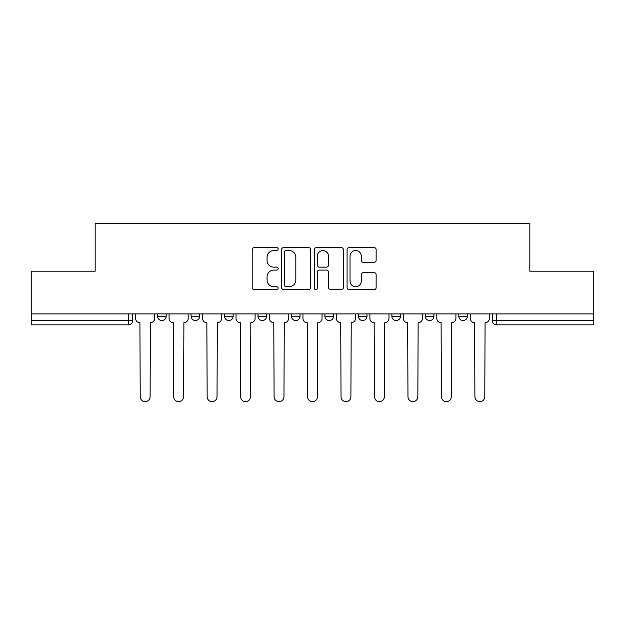 <?xml version="1.0" encoding="UTF-8"?>
<svg xmlns="http://www.w3.org/2000/svg" width="625" height="625" viewBox="0 0 625 625"><rect width="100%" height="100%" fill="white"/><g stroke="black" fill="none" stroke-linecap="round" stroke-linejoin="round"><path stroke-width="0.94" d="M278.18 249.047A1.477 1.477 0 0 0 276.703 247.57L254.328 247.57A2.109 2.109 0 0 0 252.219 249.68L252.219 287.578A2.109 2.109 0 0 0 254.328 289.688L276.703 289.688A1.477 1.477 0 0 0 278.18 288.211A1.477 1.477 0 0 0 276.703 286.734L273.805 286.734A6.742 6.742 0 0 1 267.07 280L267.07 276.844A6.742 6.742 0 0 1 273.805 270.102L276.703 270.102A1.477 1.477 0 0 0 278.18 268.625A1.477 1.477 0 0 0 276.703 267.156L273.805 267.156A6.742 6.742 0 0 1 267.07 260.414L267.07 257.258A6.742 6.742 0 0 1 273.805 250.516L276.703 250.516A1.477 1.477 0 0 0 278.18 249.047M425.344 313.891L425.344 316.258L433.922 316.258A4.289 4.289 0 0 1 429.633 320.547A4.289 4.289 0 0 1 425.344 316.258L425.344 313.891M358.406 313.891L358.406 316.258L366.992 316.258A4.289 4.289 0 0 1 362.703 320.547A4.289 4.289 0 0 1 358.406 316.258L358.406 313.891M324.945 313.891L324.945 316.258L333.523 316.258A4.289 4.289 0 0 1 329.234 320.547A4.289 4.289 0 0 1 324.945 316.258L324.945 313.891M258.008 313.891L258.008 316.258L266.594 316.258A4.289 4.289 0 0 1 262.297 320.547A4.289 4.289 0 0 1 258.008 316.258L258.008 313.891M374.039 262.414A2.109 2.109 0 0 0 376.148 260.312L376.148 249.68A2.109 2.109 0 0 0 374.039 247.57L349.195 247.57A2.109 2.109 0 0 0 347.086 249.68L347.086 287.578A2.109 2.109 0 0 0 349.195 289.688L374.039 289.688A2.109 2.109 0 0 0 376.148 287.578L376.148 274.734A2.109 2.109 0 0 0 374.039 272.633L363.406 272.633A2.109 2.109 0 0 0 361.305 274.734L361.305 281.102A5.633 5.633 0 0 1 355.672 286.734A5.633 5.633 0 0 1 350.039 281.102L350.039 256.148A5.633 5.633 0 0 1 355.672 250.516A5.633 5.633 0 0 1 361.305 256.148L361.305 260.312A2.109 2.109 0 0 0 363.406 262.414L374.039 262.414M31.25 313.891L31.25 271.203L95.18 271.203L95.18 223.359L529.82 223.359L529.82 271.203L593.75 271.203L593.75 313.891L31.25 313.891L31.25 320.547L132.727 320.547L132.727 313.891L132.727 320.547A4.289 4.289 0 0 1 128.43 324.836L31.25 324.836L31.25 320.547M310.656 249.68A2.109 2.109 0 0 0 308.555 247.57L283.703 247.57A2.109 2.109 0 0 0 281.602 249.68L281.602 287.578A2.109 2.109 0 0 0 283.703 289.688L308.555 289.688A2.109 2.109 0 0 0 310.656 287.578L310.656 249.68M316.445 247.57L341.297 247.57A2.109 2.109 0 0 1 343.398 249.68L343.398 287.578A2.109 2.109 0 0 1 341.297 289.688L330.664 289.688A2.109 2.109 0 0 1 328.555 287.578L328.555 272.211A2.109 2.109 0 0 0 326.453 270.102L319.398 270.102A2.109 2.109 0 0 0 317.289 272.211L317.289 288.211A1.477 1.477 0 0 1 315.82 289.688A1.477 1.477 0 0 1 314.344 288.211L314.344 249.68A2.109 2.109 0 0 1 316.445 247.57M492.273 313.891L492.273 320.547L593.75 320.547L593.75 324.836L496.57 324.836A4.289 4.289 0 0 1 492.273 320.547L492.273 313.891M593.75 313.891L593.75 320.547M467.391 313.891L467.391 316.258A4.289 4.289 0 0 1 463.102 320.547A4.289 4.289 0 0 1 458.812 316.258L467.391 316.258L467.391 313.891M458.812 313.891L458.812 316.258M433.922 313.891L433.922 316.258M400.461 313.891L400.461 316.258A4.289 4.289 0 0 1 396.164 320.547A4.289 4.289 0 0 1 391.875 316.258L400.461 316.258L400.461 313.891M391.875 313.891L391.875 316.258M366.992 313.891L366.992 316.258L366.992 313.891M333.523 316.258L333.523 313.891L333.523 316.258A4.289 4.289 0 0 1 329.234 320.547M300.055 313.891L300.055 316.258A4.289 4.289 0 0 1 295.766 320.547A4.289 4.289 0 0 1 291.477 316.258A4.289 4.289 0 0 0 295.766 320.547A4.289 4.289 0 0 0 300.055 316.258L300.055 313.891M291.477 313.891L291.477 316.258L300.055 316.258M266.594 313.891L266.594 316.258M233.125 313.891L233.125 316.258A4.289 4.289 0 0 1 228.836 320.547A4.289 4.289 0 0 1 224.539 316.258A4.289 4.289 0 0 0 228.836 320.547A4.289 4.289 0 0 0 233.125 316.258L224.539 316.258L224.539 313.891M191.078 313.891L191.078 316.258L199.656 316.258L199.656 313.891L199.656 316.258A4.289 4.289 0 0 1 195.367 320.547A4.289 4.289 0 0 1 191.078 316.258A4.289 4.289 0 0 0 195.367 320.547M157.609 313.891L157.609 316.258L166.188 316.258L166.188 313.891L166.188 316.258A4.289 4.289 0 0 1 161.898 320.547A4.289 4.289 0 0 1 157.609 316.258A4.289 4.289 0 0 0 161.898 320.547M128.43 313.891L128.43 324.836A4.289 4.289 0 0 0 132.727 320.547M286.023 250.516A1.477 1.477 0 0 0 284.547 251.992L284.547 285.266A1.477 1.477 0 0 0 286.023 286.734L289.07 286.734A6.742 6.742 0 0 0 295.812 280L295.812 257.258A6.742 6.742 0 0 0 289.07 250.516L286.023 250.516M328.555 256.258A5.633 5.633 0 0 0 322.922 250.625A5.633 5.633 0 0 0 317.289 256.258L317.289 265.047A2.109 2.109 0 0 0 319.398 267.156L326.453 267.156A2.109 2.109 0 0 0 328.555 265.047L328.555 256.258M135.617 313.891L135.617 318.398A4.289 4.289 0 0 0 139.906 322.688L140.234 396.703A4.938 4.938 0 0 0 145.164 401.641A4.938 4.938 0 0 0 150.102 396.703L150.422 322.688A4.289 4.289 0 0 0 154.711 318.398L154.711 313.891M169.086 313.891L169.086 318.398A4.289 4.289 0 0 0 173.375 322.688L173.695 396.703A4.938 4.938 0 0 0 178.633 401.641A4.938 4.938 0 0 0 183.57 396.703L183.891 322.688A4.289 4.289 0 0 0 188.18 318.398L188.18 313.891M202.555 313.891L202.555 318.398A4.289 4.289 0 0 0 206.844 322.688L207.164 396.703A4.938 4.938 0 0 0 212.102 401.641A4.938 4.938 0 0 0 217.031 396.703L217.359 322.688A4.289 4.289 0 0 0 221.648 318.398L221.648 313.891M236.023 313.891L236.023 318.398A4.289 4.289 0 0 0 240.313 322.688L240.633 396.703A4.938 4.938 0 0 0 245.562 401.641A4.938 4.938 0 0 0 250.5 396.703L250.82 322.688A4.289 4.289 0 0 0 255.109 318.398L255.109 313.891M269.484 313.891L269.484 318.398A4.289 4.289 0 0 0 273.773 322.688L274.102 396.703A4.938 4.938 0 0 0 279.031 401.641A4.938 4.938 0 0 0 283.969 396.703L284.289 322.688A4.289 4.289 0 0 0 288.578 318.398L288.578 313.891M302.953 313.891L302.953 318.398A4.289 4.289 0 0 0 307.242 322.688L307.562 396.703A4.938 4.938 0 0 0 312.5 401.641A4.938 4.938 0 0 0 317.438 396.703L317.758 322.688A4.289 4.289 0 0 0 322.047 318.398L322.047 313.891M336.422 313.891L336.422 318.398A4.289 4.289 0 0 0 340.711 322.688L341.031 396.703A4.938 4.938 0 0 0 345.969 401.641A4.938 4.938 0 0 0 350.898 396.703L351.227 322.688A4.289 4.289 0 0 0 355.516 318.398L355.516 313.891M369.891 313.891L369.891 318.398A4.289 4.289 0 0 0 374.18 322.688L374.5 396.703A4.938 4.938 0 0 0 379.438 401.641A4.938 4.938 0 0 0 384.367 396.703L384.688 322.688A4.289 4.289 0 0 0 388.977 318.398L388.977 313.891M403.352 313.891L403.352 318.398A4.289 4.289 0 0 0 407.641 322.688L407.969 396.703A4.938 4.938 0 0 0 412.898 401.641A4.938 4.938 0 0 0 417.836 396.703L418.156 322.688A4.289 4.289 0 0 0 422.445 318.398L422.445 313.891M436.82 313.891L436.82 318.398A4.289 4.289 0 0 0 441.109 322.688L441.43 396.703A4.938 4.938 0 0 0 446.367 401.641A4.938 4.938 0 0 0 451.305 396.703L451.625 322.688A4.289 4.289 0 0 0 455.914 318.398L455.914 313.891M470.289 313.891L470.289 318.398A4.289 4.289 0 0 0 474.578 322.688L474.898 396.703A4.938 4.938 0 0 0 479.836 401.641A4.938 4.938 0 0 0 484.766 396.703L485.094 322.688A4.289 4.289 0 0 0 489.383 318.398L489.383 313.891M496.57 313.891L496.57 324.836"/></g></svg>

